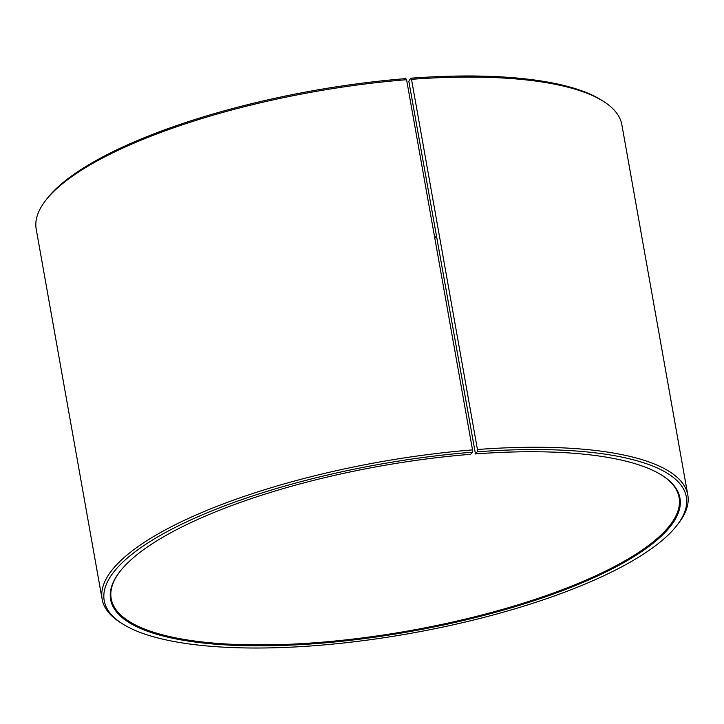 <?xml version="1.0" encoding="UTF-8"?>
<svg xmlns="http://www.w3.org/2000/svg" width="724" height="724" viewBox="0 0 724 724"><rect width="100%" height="100%" fill="white"/><g stroke="black" fill="none" stroke-linecap="round" stroke-linejoin="round"><path stroke-width="1.09" d="M661.609 475.089A288.423 83.848 -10.1 0 1 679.112 497.533A288.423 83.848 -10.1 0 1 315.175 642.731A288.423 83.848 -10.1 0 1 111.197 598.694A288.423 83.848 -10.1 0 1 119.867 571.589M410.698 78.219L408.825 81.269L475.451 453.93L477.243 451.794L477.442 449.504L411.503 79.323L410.698 78.219A295.636 85.939 -10.1 0 1 601.445 100.111L603.409 101.351A297.437 86.464 -10.1 0 1 621.862 124.745L687.8 494.926A297.437 86.464 -10.1 0 1 678.56 523.262L677.148 525.099A295.636 85.939 -10.1 0 1 313.302 645.781A295.636 85.939 -10.1 0 1 122.555 623.889A295.636 85.939 -10.1 0 1 179.851 525.108A295.636 85.939 -10.1 0 1 472.356 452.183L472.519 449.894L406.58 79.712L405.811 78.599A295.636 85.939 -10.1 0 0 46.852 198.901L45.44 200.738A297.437 86.464 -10.1 0 1 406.58 79.712M411.503 79.323A297.437 86.464 -10.1 0 1 603.409 101.351M477.442 449.504A297.437 86.464 -10.1 0 1 687.8 494.926M477.243 451.794A295.636 85.939 -10.1 0 1 677.148 525.099M475.451 453.93A289.148 84.056 -10.1 0 1 662.008 475.333A289.148 84.056 -10.1 0 1 604.278 572.774A289.148 84.056 -10.1 0 1 315.094 643.654A289.148 84.056 -10.1 0 1 119.587 571.96A289.148 84.056 -10.1 0 1 470.663 454.301L472.356 452.183M122.555 623.889L120.591 622.649A297.437 86.464 -10.1 0 1 102.138 599.255A297.437 86.464 -10.1 0 1 472.519 449.894M102.138 599.255L36.2 229.074A297.437 86.464 -10.1 0 1 45.44 200.738M436.5 236.621A289.148 84.056 -10.1 0 1 434.626 237.146M436.581 237.083A288.423 83.848 -10.1 0 1 434.708 237.608"/></g></svg>
